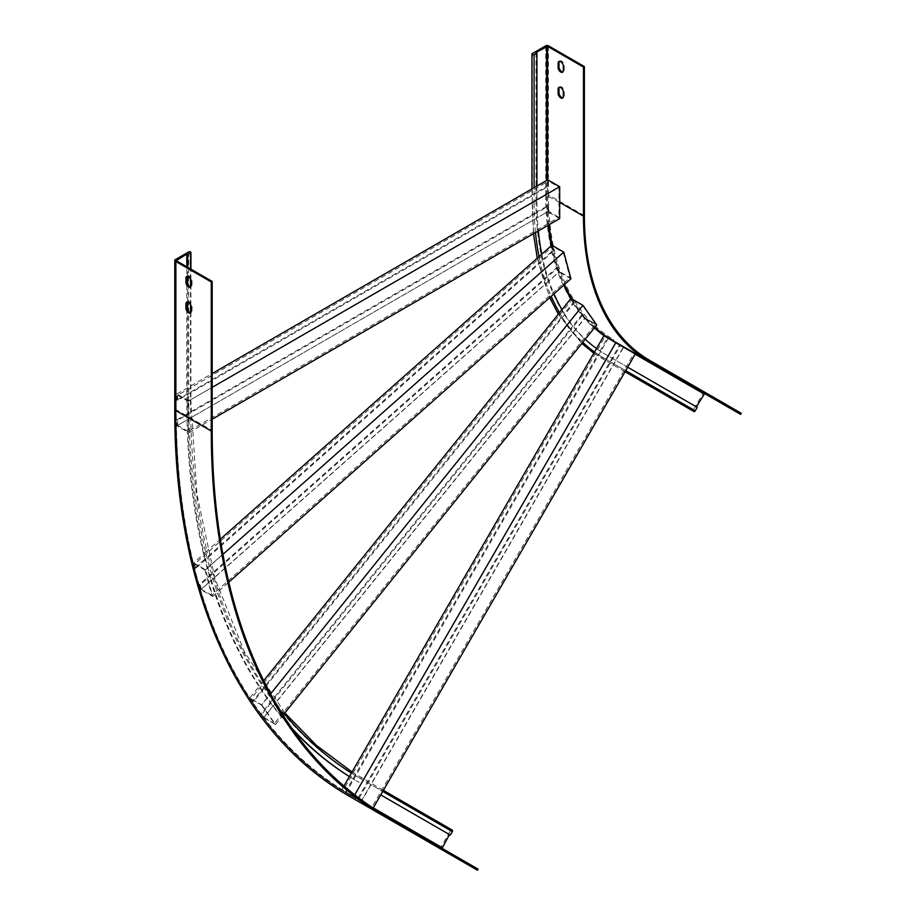 <?xml version="1.0" encoding="UTF-8"?>
<svg xmlns="http://www.w3.org/2000/svg" width="916" height="916" viewBox="0 0 916 916"><rect width="100%" height="100%" fill="white"/><g stroke="black" fill="none" stroke-linecap="round" stroke-linejoin="round"><path stroke-width="0.69" stroke-dasharray="4.58 3.44" d="M176.891 399.971L547.745 185.856L548.489 186.291L177.635 400.395L176.891 399.971L176.891 393.937L188.833 400.83L188.833 432.707L176.891 425.814L176.891 419.791L537.085 211.836A333.47 192.532 120 0 0 537.337 217.722L547.745 211.71L547.745 205.676L548.489 206.111L548.489 211.275L177.635 425.39L177.635 420.215L548.489 206.111M536.925 186.074L536.925 202.012A333.47 192.532 120 0 0 537.085 211.836L547.745 205.676M176.891 425.814L187.872 419.482A827.331 477.66 -60 0 1 187.769 413.505A827.331 477.66 -60 0 1 187.711 403.635L187.711 387.697L212.191 373.556M547.745 185.856L547.745 179.822M593.82 353.198L602.453 358.717A1.271 1.03 -60 0 1 602.19 357.103A337.477 194.845 120 0 1 532.299 202.619A1.271 0.733 0 0 0 534.097 203.65L534.097 187.711M539.032 256.594A337.477 194.845 120 0 0 540.154 261.85L553.195 250.286L553.94 250.721L195.715 568.367L193.619 562.893L206.97 551.054A823.324 475.347 -60 0 1 190.711 417.845A823.324 475.347 -60 0 1 190.608 411.868A823.324 475.347 -60 0 1 190.551 401.998L190.551 312.608M176.891 419.791L177.635 420.215M534.097 203.65A337.477 194.845 120 0 0 534.246 213.474A337.477 194.845 120 0 0 534.486 219.359A337.477 194.845 120 0 0 535.482 232.572M194.971 567.943L205.482 558.623A827.331 477.66 -60 0 1 204.234 553.482A827.331 477.66 -60 0 1 187.872 419.482L537.337 217.722A333.47 192.532 120 0 0 538.333 230.924M559.687 218.603L547.745 211.71M188.833 432.707L212.191 419.23M188.833 400.83L212.191 387.342M176.891 393.937L187.711 387.697L187.711 310.524M548.489 186.291L548.489 181.116L558.943 187.15L558.943 217.31L548.489 211.275M177.635 400.395L177.635 395.231L548.489 181.116M177.635 395.231L188.089 401.265L558.943 187.15M188.089 401.265L188.089 431.425L558.943 217.31M188.089 431.425L177.635 425.39M187.711 302.108L187.711 284.67M187.711 276.266L187.711 267.323M541.78 254.167A333.47 192.532 120 0 0 542.89 259.423A333.47 192.532 120 0 0 547.333 276.002L544.596 278.43A337.477 194.845 120 0 0 546.176 283.262L548.924 280.834A333.47 192.532 120 0 0 553.985 293.83M594.507 352.019A337.477 194.845 120 0 0 598.022 354.446L607.571 337.912L608.316 338.348L346.088 792.546L341.645 789.981L373.11 808.152L357.469 799.118L619.708 344.92L623.624 347.175L361.385 801.385L358.225 799.553L620.453 345.355M596.511 348.538A333.47 192.532 120 0 0 600.037 350.977A333.47 192.532 120 0 0 605.991 354.664L627.689 367.202M559.504 312.722A337.477 194.845 120 0 0 561.909 316.696L564.359 313.638A333.47 192.532 120 0 0 572.947 325.844L570.485 328.901A337.477 194.845 120 0 0 573.313 332.359L575.775 329.291A333.47 192.532 120 0 0 585.244 339.252M649.948 360.549L705.263 392.495A1.901 1.546 -60 0 0 702.973 393.353L693.481 409.807A1.271 1.03 -60 0 0 693.733 411.421M536.925 202.012L536.032 201.497A333.47 192.532 120 0 0 605.098 354.149L697.271 407.368M605.991 354.664L605.098 354.149M582.175 314.36L572.947 325.844A333.47 192.532 120 0 0 575.775 329.291L584.786 318.07L582.175 314.36L585.164 317.978L263.991 717.514L261.758 714.331L582.92 314.795M561.966 309.654A333.47 192.532 120 0 0 564.359 313.638L573.599 302.154L570.989 298.433M557.638 266.865L547.333 276.002A333.47 192.532 120 0 0 548.924 280.834L558.989 271.915L557.638 266.865L559.539 271.617L201.314 589.274L200.157 584.946L558.382 267.3M559.39 61.349A3.698 2.13 60 0 1 559.779 60.994A3.698 2.13 60 0 1 562.63 61.99A3.698 2.13 60 0 1 564.233 65.7L564.233 70.017A3.698 2.13 60 0 1 563.477 71.7A3.698 2.13 60 0 1 562.974 71.86M559.39 87.203A3.698 2.13 60 0 1 559.779 86.848A3.698 2.13 60 0 1 562.63 87.833A3.698 2.13 60 0 1 564.233 91.554L564.233 95.859A3.698 2.13 60 0 1 563.477 97.554A3.698 2.13 60 0 1 562.974 97.714M536.032 201.497L536.032 52.43M345.343 792.122L598.022 354.446A337.477 194.845 120 0 0 603.987 358.145L613.743 363.778L623.407 347.05L619.708 344.92M709.27 394.796L715.075 398.151L706.041 392.941L709.27 394.796L708.629 395.895M693.435 385.659L699.252 389.014L690.217 383.793L693.435 385.659L692.805 386.758M741.227 413.253L705.263 392.495M714.491 397.819L713.862 398.907L711.217 397.384L711.847 396.296M698.656 388.67L698.026 389.769L695.393 388.247L696.023 387.147M704.633 393.582L740.597 414.353M553.195 250.286L551.844 245.248M607.571 337.912L603.884 335.783M284.853 712.946L244.423 651.791L214.916 578.454L196.951 494.434L190.917 401.483A1.271 0.733 180 0 0 188.753 400.956A823.324 475.347 -60 0 0 359.267 777.867A1.271 1.03 120 0 1 361.064 778.898L370.82 784.531L613.743 363.778L625.685 370.671M193.619 562.893L205.562 569.786L212.707 596.453L200.764 589.56L199.413 584.511L544.596 278.43A337.477 194.845 120 0 1 540.154 261.85L208.218 556.184A823.324 475.347 -60 0 1 206.97 551.054L220.332 539.203M200.764 589.56L211.378 580.16A827.331 477.66 -60 0 1 209.924 575.191A827.331 477.66 -60 0 1 205.482 558.623L208.218 556.184A823.324 475.347 -60 0 0 212.661 572.763A823.324 475.347 -60 0 0 214.115 577.721L546.176 283.262A337.477 194.845 120 0 0 551.226 296.28M199.413 584.511L200.157 584.946M570.92 278.808L558.989 271.915M212.707 596.453L228.782 582.198M573.599 302.154L574.343 302.578L253.171 702.125L252.427 701.69L264.312 686.908A823.324 475.347 -60 0 1 261.781 683.084A823.324 475.347 -60 0 1 214.115 577.721L211.378 580.16A827.331 477.66 -60 0 0 259.331 686.141L263.705 680.691M205.562 569.786L222.931 554.386M553.94 250.721L552.783 246.393L563.226 252.427L569.981 277.651L559.539 271.617M195.715 568.367L194.558 564.05L552.783 246.393M194.558 564.05L205.012 570.073L563.226 252.427M205.012 570.073L211.768 595.308L569.981 277.651M211.768 595.308L201.314 589.274M349.408 776.539A827.331 477.66 -60 0 0 353.038 778.783A827.331 477.66 -60 0 0 359.061 782.367L358.156 781.852A827.331 477.66 -60 0 1 349.385 776.573M361.167 801.26L370.82 784.531L382.762 791.424M341.645 789.981L343.924 786.031M357.469 799.118L358.225 799.553M635.338 353.942L623.407 347.05M353.587 796.874L354.744 794.859M361.064 778.898A823.324 475.347 -60 0 1 355.042 775.314A823.324 475.347 -60 0 1 351.412 773.058M608.316 338.348L623.624 347.175M346.088 792.546L342.916 790.726L605.155 336.515M342.916 790.726L353.37 796.748L615.598 342.55M353.37 796.748L371.827 807.408L634.067 353.21M371.827 807.408L361.385 801.385M291.689 728.048A827.331 477.66 -60 0 1 273.128 705.789A827.331 477.66 -60 0 1 270.438 702.171L570.485 328.901A337.477 194.845 120 0 1 561.909 316.696L264.312 686.908A823.324 475.347 -60 0 0 272.888 699.126A823.324 475.347 -60 0 0 275.59 702.732L263.625 717.617L261.003 713.896L270.438 702.171A827.331 477.66 -60 0 1 261.85 689.966A827.331 477.66 -60 0 1 259.331 686.141L249.816 697.981L261.758 704.873L270.575 693.893M252.427 701.69L249.816 697.981M261.003 713.896L261.758 714.331M284.269 713.667A823.324 475.347 -60 0 1 275.59 702.732L573.313 332.359A337.477 194.845 120 0 0 582.771 342.332M596.728 324.962L584.786 318.07M261.758 704.873L275.556 724.51L283.09 715.144M275.556 724.51L263.625 717.617M574.343 302.578L572.111 299.395L582.553 305.429L595.606 324.012L585.164 317.978M253.171 702.125L250.938 698.942L572.111 299.395M250.938 698.942L261.381 704.965L582.553 305.429M261.381 704.965L274.445 723.548L595.606 324.012M274.445 723.548L263.991 717.514M176.032 260.43L176.032 409.486C175.403 590.316 239.694 732.514 350.805 795.638L350.805 795.638A842.949 486.682 -60 0 1 176.216 409.75L176.216 409.234A842.319 486.316 -60 0 0 350.668 794.825L350.805 795.638L386.77 816.396M359.061 782.367L358.156 781.852M293.017 729.926A827.331 477.66 -60 0 1 186.818 403.12L186.818 266.808M441.42 849.418A1.901 1.546 120 0 1 441.054 847.014L450.558 830.56A1.271 1.03 120 0 1 452.08 829.988M451.302 853.666L450.672 854.765L448.038 853.243L448.668 852.143L442.852 848.788L448.668 852.143M435.478 844.529L434.848 845.617L432.203 844.094L432.833 843.006L427.028 839.651L432.833 843.006M477.419 870.2L441.443 849.43M350.805 795.638L478.049 869.101M450.34 835.071L449.447 834.556M187.185 276.243A3.698 2.13 60 0 1 187.585 275.888A3.698 2.13 60 0 1 190.425 276.872A3.698 2.13 60 0 1 192.039 280.594L192.039 284.899A3.698 2.13 60 0 1 191.272 286.594A3.698 2.13 60 0 1 190.768 286.754M187.185 302.085A3.698 2.13 60 0 1 187.585 301.73A3.698 2.13 60 0 1 190.425 302.727A3.698 2.13 60 0 1 192.039 306.436L192.039 310.753A3.698 2.13 60 0 1 191.272 312.436A3.698 2.13 60 0 1 190.768 312.596M190.551 304.696L190.551 286.765M190.551 278.842L190.551 268.961M584.385 215.626L548.421 194.868A316.581 182.776 120 0 0 613.983 339.79A1.901 1.546 -60 0 0 611.693 340.66L702.973 393.353M548.215 225.221A318.482 183.876 120 0 1 546.623 195.383L559.687 202.402M547.528 179.96L547.528 195.383A317.852 183.509 120 0 0 549.05 224.741M552.222 245.465A317.852 183.509 120 0 0 564.496 284.51M571.996 299.017A317.852 183.509 120 0 0 594.827 327.333M605.648 336.802A318.482 183.876 120 0 0 612.586 341.176L612.804 340.935M551.363 245.671A318.482 183.876 120 0 0 563.821 285.105M570.817 298.65A318.482 183.876 120 0 0 594.37 327.905M625.055 371.77L602.453 358.717A1.271 1.03 -60 0 0 603.987 358.145M548.421 45.8L548.421 194.868A1.901 1.099 0 0 0 545.73 194.868A318.482 183.876 120 0 0 611.693 340.66M545.73 194.868L545.73 45.8M546.623 195.383L546.623 180.475M612.586 341.176L635.189 354.217M532.299 202.619L532.299 53.552M602.19 357.103L693.481 409.807M563.34 92.069L564.233 91.554M563.34 96.375L564.233 95.859M563.34 66.215L564.233 65.7M563.34 70.532L564.233 70.017M690.172 385.235L690.801 384.136M705.996 394.372L706.625 393.273M176.216 409.234L176.216 260.682L176.216 409.75L212.191 430.52M187.711 403.635L186.818 403.12M190.917 312.356L190.917 401.483A1.271 0.733 180 0 1 190.551 401.998M349.534 794.905A1.901 1.546 120 0 1 349.775 794.309A842.319 486.316 -60 0 1 175.322 408.719L175.322 259.652M174.773 409.486A1.901 1.099 180 0 1 175.322 408.719M349.775 794.309L441.054 847.014M350.668 794.825L373.27 807.878M359.267 777.867L450.558 830.56M188.753 400.956L188.753 251.9M430.257 841.506L429.615 842.606M427.612 839.983L426.982 841.083M446.081 850.643L445.451 851.743M443.447 849.121L442.806 850.22M192.039 306.436L191.146 306.952M192.039 310.753L191.146 311.268M192.039 280.594L191.146 281.109M192.039 284.899L191.146 285.414M531.933 188.959L533.49 233.729M537.268 258.163L549.749 297.585M558.313 314.199L581.832 343.5M558.886 87.364L559.779 86.848M562.573 98.069L563.477 97.554M558.886 61.509L559.779 60.994M562.573 72.215L563.477 71.7M698.61 390.113L699.252 389.014M689.576 384.892L690.217 383.793M714.446 399.25L715.075 398.151M705.412 394.029L706.041 392.941M383.392 790.325L352.03 771.993M436.062 844.861L435.432 845.96M427.028 839.651L426.398 840.739M451.897 853.998L451.256 855.097M442.852 848.788L442.222 849.888M190.917 305.6L190.917 286.513M190.917 279.746L190.917 269.178M187.585 301.73L186.681 302.246M191.272 312.436L190.379 312.951M187.585 275.888L186.681 276.403M191.272 286.594L190.379 287.109"/><path stroke-width="1.37" d="M212.191 373.556L547.745 179.822L559.687 186.715L559.687 218.603L212.191 419.23M212.191 387.342L559.687 186.715M536.925 186.074L536.925 52.956L536.032 52.43L547.528 46.315L583.492 67.086L584.385 66.57L548.421 45.8A1.901 1.099 0 0 0 545.73 45.8L532.299 53.552A1.271 0.733 0 0 0 534.097 54.594L536.925 52.956M187.711 310.524L187.711 302.108M187.711 284.67L187.711 276.266M187.711 267.323L187.711 254.568L186.818 254.053L176.216 260.682L212.191 281.452L211.287 281.968L175.322 261.209A1.901 1.099 180 0 1 174.773 260.43A1.901 1.099 180 0 1 175.322 259.652L188.753 251.9A1.271 0.733 180 0 1 190.551 252.931L187.711 254.568M538.333 230.924A333.47 192.532 120 0 0 541.78 254.167L220.332 539.203M585.244 339.252A333.47 192.532 120 0 0 596.511 348.538L351.412 773.058A823.324 475.347 -60 0 1 284.269 713.667M553.985 293.83A333.47 192.532 120 0 0 561.966 309.654L263.705 680.691M584.385 66.57L584.385 215.626A316.581 182.776 120 0 0 649.948 360.549L741.227 413.253L740.597 414.353L613.354 340.878L704.633 393.582L696.378 406.853M559.687 202.402L583.492 216.142A317.852 183.509 120 0 0 649.318 361.648M562.974 71.86A3.698 2.13 60 0 1 560.34 70.383A3.698 2.13 60 0 1 559.012 66.994L559.012 62.689A3.698 2.13 60 0 1 559.39 61.349M562.974 97.714A3.698 2.13 60 0 1 560.34 96.237A3.698 2.13 60 0 1 559.012 92.848L559.012 88.531A3.698 2.13 60 0 1 559.39 87.203M583.492 216.142L583.492 67.086M558.119 63.204A3.698 2.13 60 0 1 558.886 61.509A3.698 2.13 60 0 1 561.726 62.506A3.698 2.13 60 0 1 563.34 66.215L563.34 70.532A3.698 2.13 60 0 1 562.573 72.215A3.698 2.13 60 0 1 559.733 71.23A3.698 2.13 60 0 1 558.119 67.509L558.119 63.204L559.012 62.689M558.119 89.058A3.698 2.13 60 0 1 558.886 87.364A3.698 2.13 60 0 1 561.726 88.348A3.698 2.13 60 0 1 563.34 92.069L563.34 96.375A3.698 2.13 60 0 1 562.573 98.069A3.698 2.13 60 0 1 559.733 97.073A3.698 2.13 60 0 1 558.119 93.363L558.119 89.058L559.012 88.531M625.055 371.77L693.733 411.421A1.271 1.03 -60 0 0 695.267 410.837L697.271 407.368L627.689 367.202M711.217 397.384L713.862 398.907M695.393 388.247L698.026 389.769M541.78 254.167L551.844 245.248L563.775 252.14L570.92 278.808L228.782 582.198M596.511 348.538L603.884 335.783L635.338 353.942L373.178 808.027M561.966 309.654L570.989 298.433L582.92 305.326L596.728 324.962L283.09 715.144M222.931 554.386L563.775 252.14M343.924 786.031L351.412 773.058M354.744 794.859L615.815 342.676M349.408 776.539A827.331 477.66 -60 0 1 291.689 728.048M270.575 693.893L582.92 305.326M211.287 281.968L211.287 431.035A844.22 487.415 -60 0 0 386.128 817.496L441.443 849.43A1.901 1.546 120 0 1 441.42 849.418M386.128 817.496L477.419 870.2L478.049 869.101L386.77 816.396A842.949 486.682 -60 0 1 212.191 430.52L212.191 281.452M349.385 776.573A827.331 477.66 -60 0 1 293.017 729.926M448.038 853.231L450.672 854.765M432.203 844.094L434.848 845.617M383.392 790.325L452.08 829.988A1.271 1.03 120 0 1 452.344 831.602L450.34 835.071L380.758 794.893L449.447 834.556L442.062 848.331M186.818 266.808L186.818 254.053M185.925 278.098A3.698 2.13 60 0 1 186.681 276.403A3.698 2.13 60 0 1 189.532 277.388A3.698 2.13 60 0 1 191.146 281.109L191.146 285.414A3.698 2.13 60 0 1 190.379 287.109A3.698 2.13 60 0 1 187.528 286.113A3.698 2.13 60 0 1 185.925 282.403L185.925 278.098L186.818 277.571A3.698 2.13 60 0 1 187.185 276.243M185.925 303.94A3.698 2.13 60 0 1 186.681 302.246A3.698 2.13 60 0 1 189.532 303.242A3.698 2.13 60 0 1 191.146 306.952L191.146 311.268A3.698 2.13 60 0 1 190.379 312.951A3.698 2.13 60 0 1 187.528 311.967A3.698 2.13 60 0 1 185.925 308.245L185.925 303.94L186.818 303.425A3.698 2.13 60 0 1 187.185 302.085M190.768 286.754A3.698 2.13 60 0 1 188.135 285.277A3.698 2.13 60 0 1 186.818 281.888L186.818 277.571M190.768 312.596A3.698 2.13 60 0 1 188.135 311.119A3.698 2.13 60 0 1 186.818 307.73L186.818 303.425M534.097 187.711L534.097 54.594M190.551 312.608L190.551 304.696M190.551 286.765L190.551 278.842M190.551 268.961L190.551 252.931M535.482 232.572A337.477 194.845 120 0 0 539.032 256.594M582.771 342.332A337.477 194.845 120 0 0 594.507 352.019M551.226 296.28A337.477 194.845 120 0 0 559.504 312.722M549.05 224.741A317.852 183.509 120 0 0 552.222 245.465M564.496 284.51A317.852 183.509 120 0 0 571.996 299.017M594.827 327.333A317.852 183.509 120 0 0 613.354 340.878L704.633 393.582M548.215 225.221A318.482 183.876 120 0 0 551.363 245.671M563.821 285.105A318.482 183.876 120 0 0 570.817 298.65M594.37 327.905A318.482 183.876 120 0 0 605.648 336.802M547.528 179.96L547.528 46.315M546.623 180.475L546.623 46.315M635.189 354.217L703.866 393.88M625.685 370.671L695.267 410.837M558.119 93.363L559.012 92.848M558.119 67.509L559.012 66.994M211.287 431.035L175.322 410.265A1.901 1.099 180 0 1 174.773 409.486L174.773 260.43M349.534 794.905A1.901 1.546 120 0 0 350.164 796.737L350.164 796.737A844.22 487.415 -60 0 1 175.322 410.265L175.322 261.209M373.27 807.878L441.947 847.529M382.762 791.424L452.344 831.602M186.818 307.73L185.925 308.245M186.818 281.888L185.925 282.403M533.49 233.729L537.268 258.163M549.749 297.585L558.313 314.199M581.832 343.5L593.82 353.198M531.933 188.959L531.933 54.067M352.03 771.993L316.467 745.429L284.853 712.946M441.443 849.43L350.164 796.737C238.561 733.315 174.12 590.625 174.773 409.486M190.917 312.356L190.917 305.6M190.917 286.513L190.917 279.746M190.917 269.178L190.917 252.415"/></g></svg>
